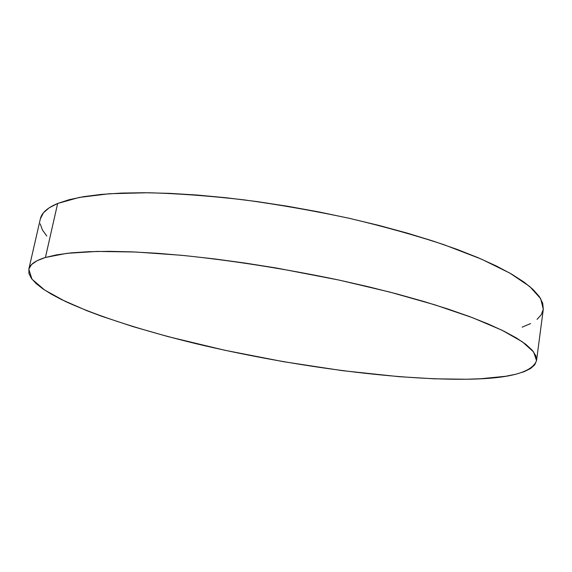 <?xml version="1.0" encoding="UTF-8"?>
<svg xmlns="http://www.w3.org/2000/svg" width="572" height="572" viewBox="0 0 572 572"><rect width="100%" height="100%" fill="white"/><g stroke="black" fill="none" stroke-linecap="round" stroke-linejoin="round"><path stroke-width="0.86" d="M536.543 360.617L543.293 309.273L540.676 298.67L529.736 286.522L509.938 273.151L481.188 259.016L443.972 244.702C415.329 235.278 383.876 226.505 349.628 218.39C314.45 210.882 279.172 204.69 243.801 199.828C209.238 195.867 177.299 193.508 147.976 192.743L109.524 193.729L79.229 197.44L57.65 203.468L45.417 257.471L66.774 253.353L96.99 251.43L135.543 252.009L181.202 255.269C230.845 260.289 285.907 268.919 339.103 280.087L389.675 292.042L434.849 304.826L472.701 317.76L502.023 330.237L522.3 341.763L533.626 351.966L536.543 360.617C532.096 372.601 508.651 378.8 466.201 379.236C392.506 380.001 287.938 365.508 197.04 343.936C145.324 331.388 98.32 316.616 65.251 301.387L44.695 290.075L31.989 279.193L28.807 269.262C29.773 264.543 35.314 260.61 45.417 257.471L57.65 203.468C47.376 207.8 41.613 212.906 40.376 218.79L28.807 269.24M45.417 257.471L37.051 260.725L31.596 264.521L28.936 268.768L28.9 273.387L31.331 278.314L36.022 283.469L42.8 288.788L51.459 294.23L61.826 299.721L86.944 310.718L101.38 316.144L133.24 326.691L168.239 336.672L224.66 350.228L283.498 361.697L342.428 370.656L399.077 376.676L434.241 378.807L466.201 379.236L480.63 378.75L505.584 376.283L515.758 374.26L524.138 371.686L530.537 368.54L534.734 364.829L536.55 360.539L535.785 355.684L532.26 350.278L525.84 344.351L516.394 337.952L503.868 331.145L488.252 323.995L469.612 316.595L448.083 309.059L423.895 301.508L397.354 294.058L368.847 286.851L338.838 280.03L276.398 268.018L245.095 263.063L214.493 258.916L185.121 255.648L157.472 253.296L131.946 251.859L108.895 251.337L88.581 251.694L71.178 252.874L56.778 254.826L45.417 257.471M522.114 327.17L530.559 323.588M537.037 319.39L541.355 314.586L543.307 309.173L542.699 303.181L539.367 296.632L533.168 289.575L523.981 282.067L511.74 274.188L496.446 266.037L478.149 257.715L456.992 249.356L433.197 241.091L407.064 233.061L378.964 225.432L349.356 218.332L318.747 211.905L287.68 206.27L256.714 201.537L226.398 197.776L197.268 195.045L169.798 193.357L144.401 192.714L121.414 193.086L101.108 194.416L83.655 196.654L69.162 199.692L57.65 203.468L49.106 207.865L43.436 212.798L40.369 218.819M40.24 223.888L42.385 229.88L46.797 236.057"/></g></svg>
